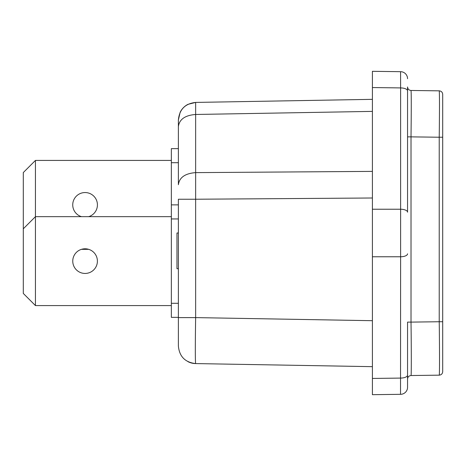 <?xml version="1.0" encoding="UTF-8"?>
<svg xmlns="http://www.w3.org/2000/svg" width="466" height="466" viewBox="0 0 466 466"><rect width="100%" height="100%" fill="white"/><g stroke="black" fill="none" stroke-linecap="round" stroke-linejoin="round"><path stroke-width="0.7" d="M171.348 216.661L35.439 216.661L35.439 160.421L171.348 160.421M88.697 216.661A12.32 12.32 180 0 0 85.08 192.557A12.32 12.32 180 0 0 81.463 216.661M88.697 249.339L81.463 249.339M35.439 160.421L23.3 172.56L23.3 237.2M72.76 261.117A12.32 12.32 180 0 0 85.08 273.443A12.32 12.32 180 0 0 97.4 261.117A12.32 12.32 180 0 0 85.08 248.797A12.32 12.32 180 0 0 72.76 261.117M171.348 305.579L35.439 305.579L35.439 216.661L23.3 228.8L23.3 293.44L35.439 305.579M372.404 394.69L372.404 256.766L400.62 256.766L400.521 394.318M372.404 394.685L400.579 394.318M217.744 102.037L195.644 102.421C185.13 103.603 179.375 109.463 178.379 119.995L178.379 126.566C179.375 119.319 185.13 115.283 195.644 114.473L195.644 102.421L372.398 99.34M372.404 197.998L195.644 199.232L195.644 172.618C185.13 173.434 179.375 177.464 178.379 184.717L178.379 162.704L171.348 162.704L171.348 148.642L178.379 148.642M178.379 317.608L178.379 346.005C179.375 356.537 185.13 362.397 195.644 363.579C195.207 360.847 195.207 345.522 195.644 317.608L178.379 317.608L178.379 199.232L195.644 199.232L195.644 317.608L372.404 320.695M178.379 184.717L178.379 126.566M178.379 127.02L178.379 119.995L180.156 112.289A17.574 17.574 0 0 1 187.973 104.337L195.644 102.421M178.379 233L176.969 233L176.969 268.713L178.379 268.713M178.379 204.883L171.348 204.883L171.348 317.358L178.379 317.358M195.644 363.579L372.404 366.66L195.644 363.579A17.574 17.574 0 0 1 187.955 361.657M407.552 322.111L407.552 387.287A7.031 7.031 0 0 1 400.614 394.318A7.031 7.031 0 0 0 407.552 387.287L407.552 379.044C407.75 376.93 408.909 375.759 411.018 375.532C411.402 376.26 411.402 350.653 411.018 322.111L407.552 322.111L407.552 379.044M411.018 375.532L439.228 375.159C441.343 374.932 442.496 373.761 442.7 371.647L442.7 321.738L439.228 321.738C439.613 350.281 439.613 375.893 439.228 375.159M372.404 71.31L372.404 256.766M442.7 137.231L442.7 94.353C442.496 92.239 441.343 91.068 439.228 90.841C439.566 93.59 439.566 109.056 439.228 137.231L442.7 137.231L442.7 321.738M407.552 136.864L411.018 136.864C411.35 108.689 411.35 93.223 411.018 90.468C408.909 90.241 407.75 89.07 407.552 86.956L407.552 212.205A7.031 2.971 180 0 0 400.62 209.228L400.614 256.772A7.031 2.971 180 0 0 407.552 253.801M400.521 71.682L372.404 71.315L400.579 71.682L400.614 87.917A7.031 2.971 180 0 1 407.552 90.887L407.552 212.205M407.552 78.713A7.031 7.031 0 0 0 400.614 71.682A7.031 7.031 0 0 1 407.552 78.713A7.031 7.031 0 0 0 400.614 71.682M171.348 162.704L171.348 204.883M411.018 90.468L439.228 90.841M372.404 378.45L400.579 378.083M372.404 171.389L195.644 172.618L195.644 114.473L372.404 111.386M178.379 218.938L171.348 218.938M178.379 303.296L171.348 303.296M411.018 322.111L439.228 321.738L439.228 137.231L411.018 136.864L411.018 322.111M407.552 375.113A7.031 2.971 180 0 1 400.614 378.083M372.404 209.234L400.62 209.234L400.614 87.917M372.404 87.55L400.579 87.917"/></g></svg>
